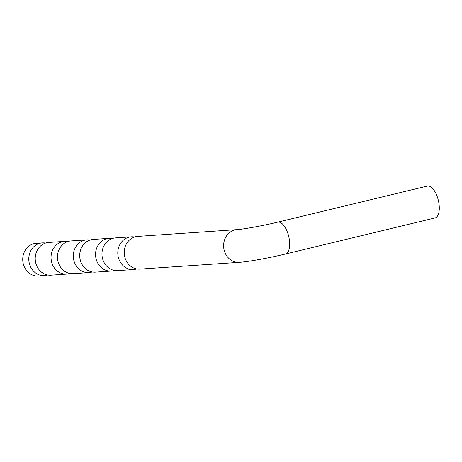 <?xml version="1.0" encoding="UTF-8"?>
<svg xmlns="http://www.w3.org/2000/svg" width="462" height="462" viewBox="0 0 462 462"><rect width="100%" height="100%" fill="white"/><g stroke="black" fill="none" stroke-linecap="round" stroke-linejoin="round"><path stroke-width="0.69" d="M47.707 274.988A16.395 14.617 -93.9 0 1 46.697 275.271A16.395 14.617 -93.9 0 1 44.525 275.606A16.395 14.617 -93.9 0 1 29.158 262.682A16.395 14.617 -93.9 0 1 40.119 243.22A16.395 14.617 -93.9 0 1 42.296 242.891A16.395 14.617 -93.9 0 1 45.53 243.07M69.958 273.469A16.395 14.617 -93.9 0 1 68.948 273.758A16.395 14.617 -93.9 0 1 66.776 274.087A16.395 14.617 -93.9 0 1 51.409 261.169A16.395 14.617 -93.9 0 1 62.37 241.707A16.395 14.617 -93.9 0 1 64.547 241.372A16.395 14.617 -93.9 0 1 67.787 241.557M92.209 271.951A16.395 14.617 -93.9 0 1 91.199 272.239A16.395 14.617 -93.9 0 1 89.027 272.574A16.395 14.617 -93.9 0 1 73.666 259.65A16.395 14.617 -93.9 0 1 84.621 240.188A16.395 14.617 -93.9 0 1 86.798 239.853A16.395 14.617 -93.9 0 1 90.038 240.038M114.46 270.437A16.395 14.617 -93.9 0 1 113.456 270.72A16.395 14.617 -93.9 0 1 111.278 271.055A16.395 14.617 -93.9 0 1 95.917 258.137A16.395 14.617 -93.9 0 1 106.872 238.675A16.395 14.617 -93.9 0 1 109.049 238.34A16.395 14.617 -93.9 0 1 112.289 238.525M136.717 268.919A16.395 14.617 -93.9 0 1 135.707 269.207A16.395 14.617 -93.9 0 1 133.53 269.542A16.395 14.617 -93.9 0 1 118.168 256.618A16.395 14.617 -93.9 0 1 129.129 237.156A16.395 14.617 -93.9 0 1 131.3 236.821A16.395 14.617 -93.9 0 1 134.54 237.006M42.296 242.891L36.232 243.301A16.395 14.617 86.1 0 0 23.1 263.097A16.395 14.617 86.1 0 0 38.462 276.022L44.525 275.606M64.547 241.372L48.718 242.452A16.395 14.617 86.1 0 0 46.541 242.787A16.395 14.617 86.1 0 0 35.586 262.249A16.395 14.617 86.1 0 0 50.947 275.167L66.776 274.087M86.798 239.853L70.969 240.933A16.395 14.617 86.1 0 0 68.792 241.268A16.395 14.617 86.1 0 0 57.837 260.73A16.395 14.617 86.1 0 0 73.198 273.654L89.027 272.574M109.049 238.34L93.22 239.42A16.395 14.617 86.1 0 0 91.049 239.755A16.395 14.617 86.1 0 0 80.088 259.211A16.395 14.617 86.1 0 0 95.449 272.135L111.278 271.055M131.3 236.821L115.471 237.901A16.395 14.617 86.1 0 0 113.3 238.236A16.395 14.617 86.1 0 0 102.339 257.698A16.395 14.617 86.1 0 0 117.7 270.622L133.53 269.542M239.351 262.329A16.395 14.617 86.1 0 1 223.983 249.405A16.395 14.617 86.1 0 1 237.122 229.614L137.722 236.388A16.395 14.617 86.1 0 0 135.551 236.717A16.395 14.617 86.1 0 0 124.59 256.179A16.395 14.617 86.1 0 0 139.951 269.103L239.351 262.329C248.683 261.723 269.427 257.877 285.412 254.025L435.019 217.943A16.395 7.352 76.4 0 0 438.461 200.889A16.395 7.352 76.4 0 0 427.887 185.978A16.395 7.352 76.4 0 0 427.333 186.065L277.72 222.147A16.395 7.352 76.4 0 1 278.274 222.06A16.395 7.352 76.4 0 1 288.981 237.583A16.395 7.352 76.4 0 1 285.412 254.025M237.122 229.614C242.717 229.343 263.658 225.618 277.72 222.147"/></g></svg>
